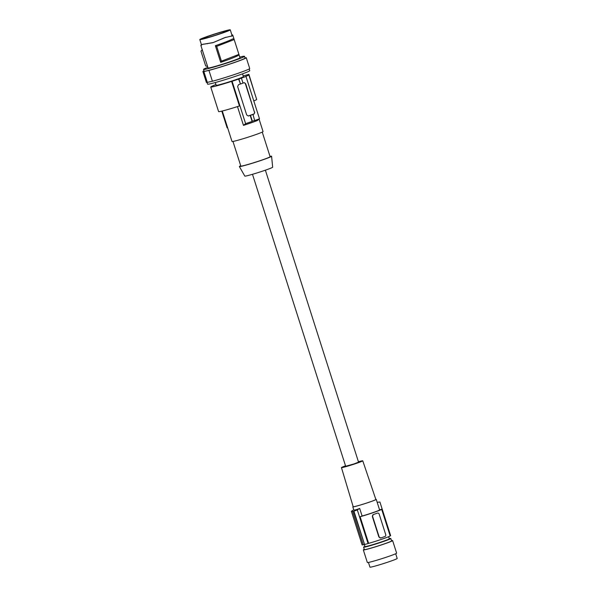 <?xml version="1.0" encoding="UTF-8"?>
<svg xmlns="http://www.w3.org/2000/svg" width="597" height="597" viewBox="0 0 597 597"><rect width="100%" height="100%" fill="white"/><g stroke="black" fill="none" stroke-linecap="round" stroke-linejoin="round"><path stroke-width="0.9" d="M388.64 536.71L389.296 538.778A12.761 0.627 162.3 0 1 380.468 542.233A12.761 0.627 162.3 0 1 366.7 546.315A12.761 0.627 162.3 0 1 365.103 546.576A12.761 0.627 162.3 0 1 364.983 546.539L364.357 544.554M364.946 546.412L364.64 546.546A14.298 0.701 -17.7 0 0 363.58 547.18A14.298 0.701 -17.7 0 0 363.707 547.233A14.298 0.701 -17.7 0 0 365.461 546.949A14.298 0.701 -17.7 0 0 380.886 542.374A14.298 0.701 -17.7 0 0 390.819 538.487A14.298 0.701 -17.7 0 0 390.692 538.442A14.298 0.701 -17.7 0 0 389.595 538.584L389.259 538.651M363.58 547.18L364.349 549.598A14.298 0.701 -17.7 0 0 366.23 549.359A14.298 0.701 -17.7 0 0 381.655 544.785A14.298 0.701 -17.7 0 0 391.595 540.904L390.819 538.487M364.267 549.33A15.373 0.754 -17.7 0 0 363.327 549.927A15.373 0.754 -17.7 0 0 365.349 549.673A15.373 0.754 -17.7 0 0 381.931 544.755A15.373 0.754 -17.7 0 0 392.617 540.576A15.373 0.754 -17.7 0 0 391.505 540.636M363.327 549.927L367.342 562.501A15.373 0.754 -17.7 0 0 369.364 562.247A15.373 0.754 -17.7 0 0 385.946 557.329A15.373 0.754 -17.7 0 0 396.632 553.158L392.617 540.576M368.446 562.441L369.953 567.15A14.298 0.701 -17.7 0 0 371.834 566.911A14.298 0.701 -17.7 0 0 387.259 562.344A14.298 0.701 -17.7 0 0 397.192 558.456L395.692 553.747M360.118 516.741A14.455 0.709 -17.7 0 0 374.409 512.233A14.455 0.709 -17.7 0 0 381.655 509.256L390.154 535.882A14.455 0.709 -17.7 0 1 382.908 538.852A14.455 0.709 -17.7 0 1 368.618 543.367L360.118 516.741L362.11 516.039A12.298 0.604 -17.7 0 0 373.834 512.308A12.298 0.604 -17.7 0 0 379.602 509.913L377.177 502.316A61.498 53.417 -102.7 0 1 379.916 502.025L390.647 535.651L390.132 535.83M368.618 543.367L368.058 543.561L357.327 509.935L353.924 511.144A61.498 53.417 -102.7 0 0 353.693 511.308L352.655 511.539A61.498 53.417 -102.7 0 1 352.887 511.383L351.387 511.278A61.498 53.417 -102.7 0 1 353.745 509.786L352.812 506.86A12.298 0.604 -17.7 0 0 370.468 501.771A12.298 0.604 -17.7 0 0 376.244 499.376A12.298 0.604 -17.7 0 0 375.812 499.353M353.693 511.308L364.566 544.479A15.067 0.739 -17.7 0 0 368.058 543.561M364.312 544.568A15.373 0.754 162.3 0 1 363.267 544.8L352.655 511.539M363.26 544.77A15.067 0.739 162.3 0 1 362.118 544.904L351.387 511.278M358.416 461.735A11.186 0.552 162.3 0 1 362.76 460.802L375.864 499.502A11.903 0.582 162.3 0 1 370.274 501.816A11.903 0.582 162.3 0 1 353.193 506.734L341.454 467.608A11.186 0.552 162.3 0 1 345.529 465.847M362.76 460.802A11.186 0.552 162.3 0 1 357.513 462.981A11.186 0.552 162.3 0 1 341.454 467.608M265.374 170.182L358.551 462.153L353.849 463.988L345.663 466.264L252.486 174.302M377.52 513.099L375.431 513.83A14.455 0.709 -17.7 0 1 373.312 514.554L372.341 516.502L378.879 536.979L380.782 537.964M373.312 514.554L375.431 513.83A14.455 0.709 -17.7 0 0 377.349 513.144L377.453 513.121A1.537 1.336 -102.7 0 1 379.177 514.144L385.714 534.621A1.537 1.336 77.3 0 1 384.923 536.524L380.879 537.942A1.537 1.336 -102.7 0 1 380.752 537.979L380.699 537.987M381.655 509.256A14.455 0.709 -17.7 0 0 381.595 509.219L379.602 509.913M373.409 514.532A1.537 1.336 77.3 0 0 372.618 516.442L379.155 536.919A1.537 1.336 -102.7 0 0 380.752 537.979M357.327 509.935A61.498 53.417 -102.7 0 1 359.685 508.443C356.036 509.913 354.051 510.36 353.745 509.786M364.566 544.479L353.924 511.144M359.685 508.443L362.11 516.039M240.718 165.742A16.91 0.836 -17.7 0 0 239.36 166.548L244.807 176.085A14.627 0.716 -17.7 0 0 246.725 175.839A14.627 0.716 -17.7 0 0 262.434 171.19A14.627 0.716 -17.7 0 0 272.672 167.197L271.583 156.265A16.91 0.836 -17.7 0 0 270.008 156.392M239.36 166.548A16.91 0.836 -17.7 0 0 241.584 166.257A16.91 0.836 -17.7 0 0 259.74 160.877A16.91 0.836 -17.7 0 0 271.583 156.265M232.964 141.452L240.822 166.07A15.373 0.754 -17.7 0 0 262.896 159.712A15.373 0.754 -17.7 0 0 270.113 156.72L262.255 132.109M259.083 119.116L263.053 131.571A16.298 0.798 162.3 0 1 255.404 134.743A16.298 0.798 162.3 0 1 232.009 141.482L222.278 111.012M215.942 84.573A20.91 1.03 -17.7 0 0 213.607 85.461L214.099 85.349A19.985 0.985 -17.7 0 0 210.748 87.013A19.985 0.985 -17.7 0 0 231.599 81.386L232.091 81.282A20.91 1.03 162.3 0 0 238.606 79.102L238.904 79.035A21.522 1.06 -17.7 0 0 241.427 78.147L241.128 78.214A20.91 1.03 -17.7 0 0 245.971 76.416L259.494 118.773L257.359 120.512A16.298 0.798 162.3 0 1 251.561 122.683A16.298 0.798 162.3 0 1 243.472 125.377L245.606 123.631A20.91 1.03 -17.7 0 0 252.121 121.452L250.18 115.378A20.91 1.03 162.3 0 1 248.561 115.937L248.419 115.975M237.479 106.594L243.472 125.377M243.203 75.938A19.985 0.985 162.3 0 1 243.882 75.759L248.904 74.371L254.426 92.393M245.971 76.416L245.486 76.528A19.985 0.985 162.3 0 0 248.83 74.864L256.673 99.438A19.985 0.985 162.3 0 1 253.792 100.915M248.904 74.371L247.83 74.864A19.985 0.985 162.3 0 1 248.83 74.864M242.531 73.841L243.412 76.588A14.298 0.701 162.3 0 1 226.375 82.737A14.298 0.701 162.3 0 1 216.166 85.281L215.293 82.535M259.494 118.773A20.91 1.03 162.3 0 1 254.65 120.572L253.009 114.43A21.522 1.06 -17.7 0 1 250.479 115.311L250.18 115.378M243.001 83.087A20.91 1.03 -17.7 0 0 244.128 82.684L244.24 82.647M244.128 82.684L245.703 83.737L254.449 112.191A1.537 1.336 -102.7 0 1 253.658 114.094L248.195 116.005M253.009 114.43L252.71 114.497A20.91 1.03 -17.7 0 0 254.121 113.99L254.762 112.117M238.904 79.035L240.487 84.005A21.522 1.06 -17.7 0 0 243.016 83.125L241.427 78.147M238.606 79.102L240.487 84.005M248.277 115.997L246.68 114.945L237.628 86.565L238.569 84.632A20.91 1.03 162.3 0 0 240.195 84.073M232.091 81.282L245.606 123.631M244.016 82.722A1.537 1.336 -102.7 0 1 245.397 83.811L254.449 112.191M250.479 115.311L252.367 121.228A21.522 1.06 -17.7 0 0 254.897 120.348M210.748 87.013L218.592 111.587A19.985 0.985 -17.7 0 0 239.442 105.968L231.599 81.386M227.681 127.937L227.121 127.81L221.8 111.124M249.203 68.961L249.755 70.67A22.141 1.09 162.3 0 1 234.367 76.685A22.141 1.09 162.3 0 1 210.48 83.767A22.141 1.09 162.3 0 1 207.569 84.125L207.025 82.423M239.793 57.163L241.121 56.752A22.141 1.09 162.3 0 1 242.203 56.499A22.141 1.09 162.3 0 1 243.121 56.297L244.345 56.245A21.522 1.06 -17.7 0 1 244.524 56.319A21.522 1.06 -17.7 0 1 224.345 63.872A21.522 1.06 -17.7 0 1 203.517 69.409A21.522 1.06 -17.7 0 1 207.853 67.327M203.965 70.819A22.753 1.119 -17.7 0 0 202.905 71.536A22.753 1.119 -17.7 0 0 203.861 71.558L208.943 70.409A22.753 1.119 -17.7 0 0 232.793 63.095A22.753 1.119 -17.7 0 0 246.262 57.708L245.054 57.969M203.517 69.409L204.077 71.162A21.522 1.06 -17.7 0 0 224.905 65.625A21.522 1.06 -17.7 0 0 245.083 58.073L244.524 56.319M231.77 34.551L232.8 35.245L239.987 57.767A16.761 0.828 162.3 0 1 226.293 62.998A16.761 0.828 162.3 0 1 208.637 67.991A16.761 0.828 162.3 0 1 208.054 67.961L200.868 45.432M225.823 37.283L212.905 42.693L202.547 44.379L201.256 44.865L200.928 45.193L201.45 45.282M231.823 35.126L231.651 36.066L232.367 35.872L232.554 34.887L231.942 35.089M231.151 36.275L231.651 36.066M232.367 35.872L224.666 37.671L212.905 42.693M202.808 44.327L213.084 42.566M202.07 44.506L203.45 44.126M211.219 36.723A15.992 0.784 -17.7 0 0 230.27 29.85A15.992 0.784 -17.7 0 0 218.86 32.693A15.992 0.784 -17.7 0 0 199.808 39.574A15.992 0.784 -17.7 0 0 211.219 36.723M211.935 36.35A13 0.642 -17.7 0 0 227.42 30.76A13 0.642 -17.7 0 0 218.144 33.074A13 0.642 -17.7 0 0 202.652 38.663A13 0.642 -17.7 0 0 211.935 36.35M202.249 49.73L200.965 51.148L205.689 65.961L207.577 66.424M200.965 51.148L202.346 49.752M220.696 62.364C229.024 59.513 234.845 57.237 238.158 55.528L238.912 54.394L221.42 61.163L220.696 62.364L215.375 45.693L216.696 46.357L221.42 61.163M216.696 46.357L234.181 39.589L238.912 54.394M234.181 39.589L232.837 38.857C229.524 40.566 223.703 42.85 215.375 45.693M202.905 71.536L206.361 82.364A22.753 1.119 -17.7 0 0 207.316 82.386L203.861 71.558M208.943 70.409L212.398 81.237L207.316 82.386M212.398 81.237A22.753 1.119 -17.7 0 0 236.248 73.916A22.753 1.119 -17.7 0 0 249.718 68.528L246.262 57.708M254.121 113.99L253.658 114.094M207.569 43.618L207.122 43.79M377.177 502.316L376.244 499.376M225.606 37.35L226.039 37.215M232.061 35.462L230.27 29.85M201.458 44.745L199.808 39.574"/></g></svg>
